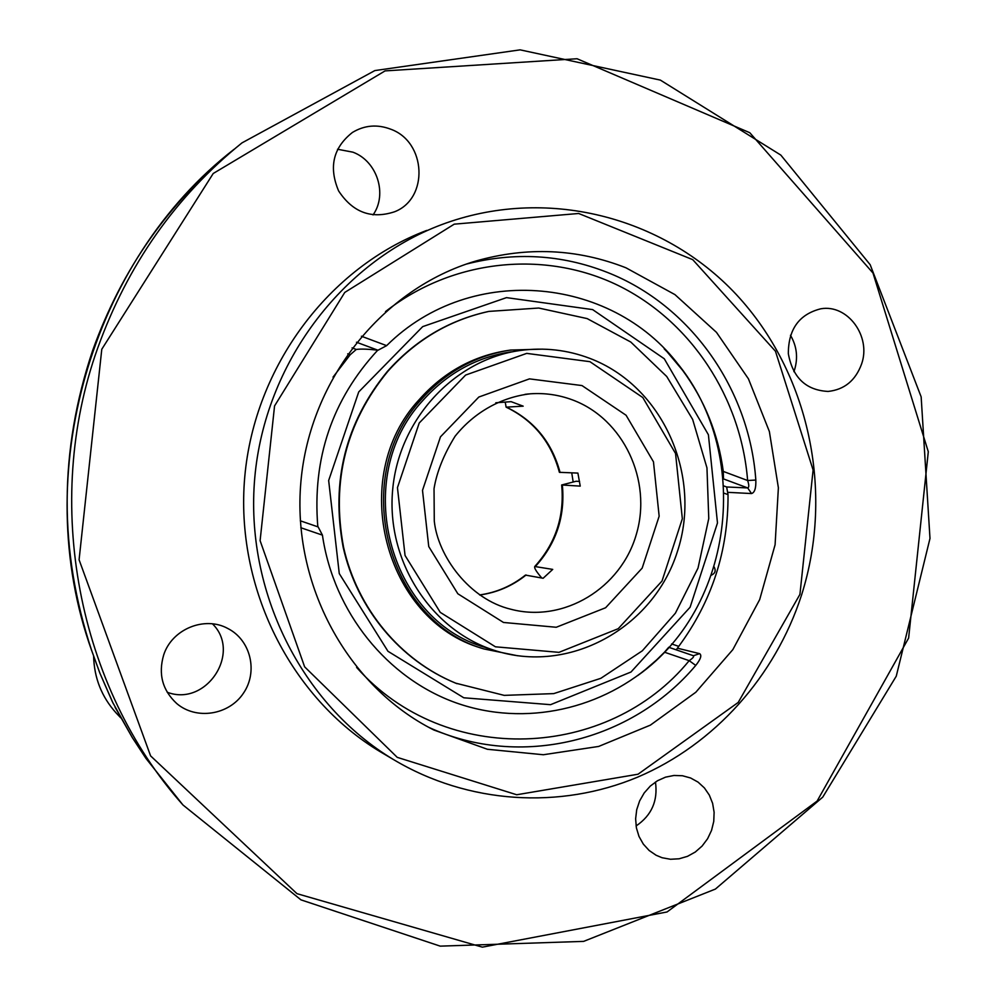 <?xml version="1.0" encoding="UTF-8"?>
<svg xmlns="http://www.w3.org/2000/svg" width="997" height="997" viewBox="0 0 997 997"><rect width="100%" height="100%" fill="white"/><g stroke="black" fill="none" stroke-linecap="round" stroke-linejoin="round"><path stroke-width="1.5" d="M101.781 349.249L213.221 173.49L385.079 70.899L577.064 58.748L749.781 132.713L872.986 273.016L928.294 451.741L908.628 638.068L817.116 801.077L667.055 911.968L482.349 947.15L296.956 893.661L150.597 755.888L79.087 559.778L101.781 349.249M97.694 348.103C42.111 503.024 77.94 687.045 182.974 804.99L300.957 899.855L440.238 946.141L583.631 941.38L715.397 889.075L822.749 797.126L896.266 676.178L929.989 538.43L921.153 396.856L870.182 264.716L780.813 155.083L660.375 80.109L520.11 49.85L374.86 70.575L241.984 142.883C175.709 196.421 127.616 264.841 97.694 348.103M799.93 594.374L738.229 702.424L638.043 774.22L516.708 794.759L397.242 757.359L304.633 666.843L260.105 540.648L274.561 405.929L344.763 292.433L454.233 224.163L578.659 213.483L692.728 259.644L775.467 351.243L813.103 469.998L799.93 594.374M801.488 595.246C834.427 491.982 809.365 372.953 736.222 294.439C663.055 216.199 545.147 185.666 441.235 224.786C341.36 262.46 264.903 363.868 254.783 477.575C244.639 591.296 301.954 704.729 393.578 759.614C468.341 804.23 560.09 809.514 637.469 777.211C714.762 744.398 775.23 676.19 801.488 595.246M112.262 701.527L99.899 673.162L91.674 650.53C58.636 550.743 58.997 450.644 92.733 350.246C122.033 268.741 169.141 201.755 234.083 149.288C91.014 260.155 28.552 474.622 91.637 650.468L91.674 650.53M112.561 702.162L132.377 737.693L145.911 758.343M861.545 364.129C855.451 380.605 844.297 389.702 828.096 391.435C805.975 390.251 792.715 377.664 788.328 353.661C788.378 329.209 799.195 314.254 820.78 308.796C847.699 303.948 871.503 336.562 861.545 364.129M662.095 857.732L656.138 855.264L649.122 850.466L643.314 844.098L639.002 836.446L636.398 827.884L635.625 818.811L636.722 809.676L639.638 800.903L644.224 792.914L650.281 786.085L657.484 780.751L665.51 777.162L673.972 775.467L682.471 775.741L690.597 777.984L698.05 782.109L704.393 787.917L709.328 795.108L712.618 803.358L714.114 812.281L713.752 821.428L711.546 830.389L707.596 838.726L702.1 846.054L695.295 852.024L687.506 856.336L679.107 858.791L670.507 859.264L662.095 857.732M163.645 655.079C171.808 629.132 204.634 615.71 227.752 628.459C250.696 639.999 258.298 671.654 243.43 693.214C228.998 715.073 196.284 720.295 176.681 703.496C162.461 690.273 158.124 674.134 163.645 655.079M390.724 129.199C426.404 141.898 428.984 198.577 394.563 211.775C371.42 219.365 352.764 212.411 338.619 190.925C328.549 167.16 333.16 147.656 352.452 132.439C364.516 125.186 377.265 124.102 390.724 129.199M384.767 754.417L380.306 751.788C290.812 698.174 234.893 587.619 244.764 476.828C254.634 366.049 329.209 267.221 426.766 230.407M625.917 267.782L674.969 294.626L716.469 332.35L748.423 378.81L769.372 431.527L778.383 487.77L775.093 544.736L759.677 599.608L732.832 649.633L695.819 692.242L650.356 725.143L598.661 746.441L543.353 754.741L487.383 749.27L433.857 730.003C347.666 686.671 291.647 584.628 300.907 481.713C309.992 378.785 383.16 288.37 475.644 261.089C527.114 246.458 577.201 248.689 625.917 267.782M373.04 214.916C387.733 194.328 377.153 161.078 352.901 152.167L337.522 149.251M793.899 371.669L794.559 369.787C798.173 357.636 796.815 346.133 790.471 335.266M636.074 825.965C651.627 815.421 658.082 800.778 655.453 782.034M167.184 692.23C206.142 707.172 241.922 652.711 212.498 623.86M347.729 353.823L350.196 354.745L356.278 349.448L352.078 347.878M693.426 655.739L699.62 653.646C701.988 655.266 700.704 659.191 695.744 665.41L689.189 660.662C608.519 759.602 445.559 768.039 356.614 667.417M385.49 311.6C452.912 258.734 545.122 249.848 618.202 285.491C691.307 321.408 741.083 397.99 747.625 480.517C749.133 484.966 749.158 487.433 747.7 487.932L726.639 486.985L728.034 494.637C728.296 550.88 711.87 601.453 678.733 646.368L676.24 649.845M723.286 471.419L747.625 480.517L755.826 480.043C756.112 488.144 754.679 492.655 751.501 493.552L747.7 487.932L723.473 478.909L723.286 471.419C718.226 433.944 704.605 400.158 682.422 370.074L667.342 352.115M356.477 342.22L377.988 350.234C368.292 349.05 361.051 348.788 356.278 349.448M377.988 350.234L386.637 345.647C471.768 260.902 616.819 277.004 682.422 370.074M350.196 354.745L333.035 377.128M693.688 655.814L668.738 647.265L664.476 652.2L689.189 660.662C692.903 658.17 694.298 656.524 693.364 655.714L668.675 647.265M664.476 652.2L656.587 659.952C603.559 709.341 525.22 727.224 456.24 702.91C387.409 678.459 333.646 612.345 322.43 535.127L318.168 526.939L300.321 520.808L318.168 526.939M115.615 708.269L115.976 708.917M115.016 707.11L132.377 737.693M91.624 650.38L99.812 672.975L113.297 703.683M589.838 358.384C567.405 349.872 544.212 347.243 520.235 350.483C454.545 359.406 398.725 419.388 392.644 490.013C386.151 560.601 430.467 629.593 493.54 650.094C568.464 675.193 653.172 628.235 677.324 551.815C702.549 475.768 662.918 386.076 589.838 358.384M495.796 402.776L511.112 401.666L523.188 406.165L506.127 407.15L505.217 402.09M506.127 407.15C533.482 420.36 551.241 442.082 559.392 472.316L577.899 473.089L580.229 486.112L561.672 484.978L576.179 481.252L579.581 481.414M541.77 577.998L539.639 575.431C535.763 570.658 534.13 567.692 534.753 566.508L552.724 569.399L543.141 578.26L525.444 575.095C511.847 585.924 496.568 592.542 479.607 594.935M589.912 361.674L642.803 397.541L675.555 453.498L682.334 518.739L662.008 581.052L618.227 628.696L558.956 652.35L495.422 646.804L440.275 612.382L405.056 555.491L397.454 487.633L419.214 423.002L465.624 375.059L526.715 353.387L589.912 361.674M377.726 350.196C332.2 399.51 312.235 458.383 317.819 526.815M637.582 675.667C739.911 603.235 753.508 436.948 664.201 348.85M592.642 309.606L664.289 358.783L708.406 434.754L717.479 522.964L690.098 607.235L630.989 672.028L550.568 704.68L463.792 697.788L387.97 651.29L339.267 573.587L328.661 480.517L358.721 391.933L422.691 326.63L506.513 297.629L592.642 309.606M571.742 472.877L573.163 481.875M511.274 351.816C476.479 357.113 446.918 373.439 422.591 400.782C351.118 477.501 388.356 619.984 484.941 647.327L487.334 648.1M542.592 349.137L510.576 350.047C475.532 355.48 445.746 371.968 421.245 399.535C349 477.052 386.425 621.031 483.944 648.947L517.655 655.764M487.271 311.749C448.276 320.548 414.964 340.463 387.335 371.482C345.535 422.678 330.817 481.289 343.18 547.291C356.951 608.768 400.283 660.45 455.268 682.982L457.037 683.693M387.771 371.42C345.947 422.666 331.216 481.314 343.591 547.378C357.375 608.905 400.732 660.637 455.766 683.182L504.208 695.37L553.734 693.613L600.83 678.321L642.292 650.829L675.393 613.192L698.025 568.078L708.767 518.54L706.96 467.867L692.653 419.438L666.731 376.492L630.789 342.046L587.146 318.591L538.716 308.036L488.891 311.4C449.435 320.049 415.724 340.064 387.771 371.42M508.358 350.383L508.134 350.421C473.201 355.829 443.528 372.267 419.101 399.722C347.13 476.94 384.418 620.358 481.601 648.187L483.981 648.96M182.426 804.367L145.961 758.418L182.974 804.99M117.658 714.575L116.138 712.967C101.706 696.965 94.216 678.047 93.631 656.225M755.826 480.043C749.445 389.229 690.56 304.895 607.011 272.268C561.473 254.472 514.539 251.755 466.21 264.118M428.585 727.249C520.185 769.597 632.036 741.245 695.744 665.41M699.62 653.646L677.499 648.212M728.134 492.356L751.501 493.552M386.637 345.647L361.413 336.226M724.321 493.266L728.034 494.637M726.639 486.985L723.984 486M678.733 646.368L671.617 643.925M300.82 527.737L322.43 535.127M572.54 399.922C623.486 418.815 652.325 480.467 636.385 534.18C621.106 588.093 563.866 623.187 511.05 609.292C469.363 599.459 437.808 556.014 434.281 521.02L434.031 488.68C436.723 472.104 443.74 454.632 455.068 436.262C474.31 412.21 501.204 397.18 530.242 393.815C544.811 392.793 558.906 394.837 572.54 399.922M525.045 394.338L528.547 393.952M479.694 594.997C496.917 592.617 512.396 585.949 526.117 574.995M535.489 566.371C556.301 543.427 565.249 516.359 562.358 485.165M560.077 472.466C551.952 442.282 534.118 420.535 506.588 407.225M581.986 385.565L529.469 378.872L478.834 397.03L440.475 436.836L422.504 490.362L428.747 546.555L457.835 593.763L503.485 622.464L556.251 627.263L605.615 607.746L642.168 568.128L659.154 516.209L653.471 461.823L626.091 415.263L581.986 385.565M380.306 751.788L393.578 759.614M120.737 717.828L116.138 712.967C101.682 696.928 94.179 677.985 93.606 656.138M475.644 261.089L472.254 262.124M643.638 671.081L656.587 659.952M145.936 758.381L132.389 737.705M226.631 627.898L227.752 628.459M493.54 650.094L484.941 647.327M561.672 484.978C564.576 516.346 555.603 543.515 534.741 566.508M711.422 575.157C715.173 573.375 716.083 570.658 714.164 566.981M481.601 648.187L483.944 648.947"/></g></svg>
